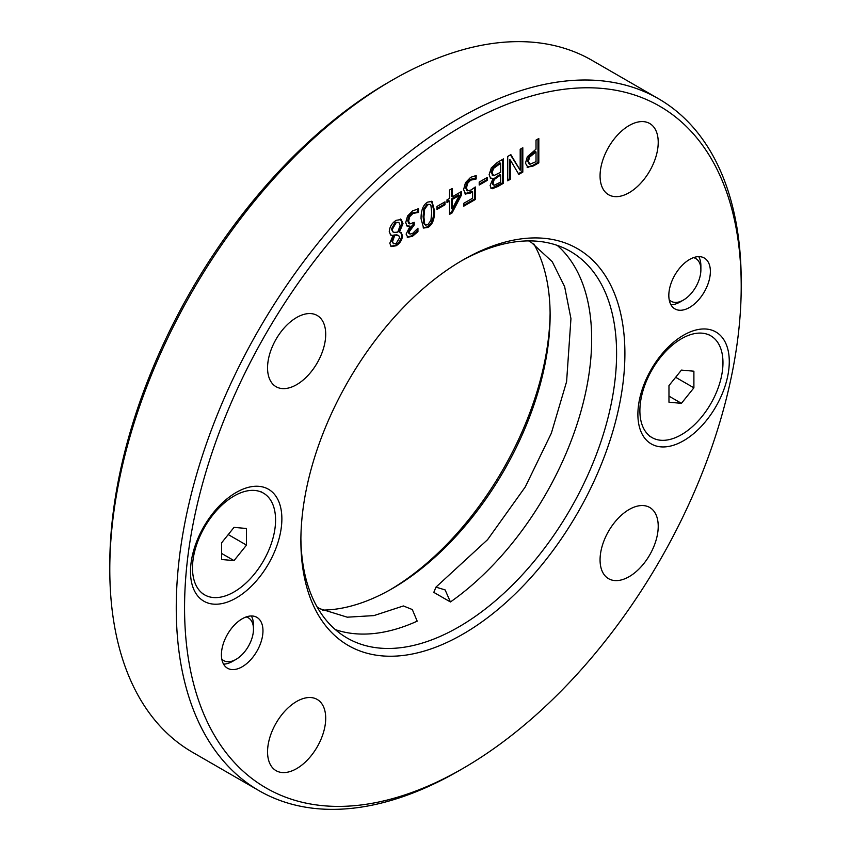 <?xml version="1.0" encoding="UTF-8"?>
<svg xmlns="http://www.w3.org/2000/svg" width="851" height="851" viewBox="0 0 851 851"><rect width="100%" height="100%" fill="white"/><g stroke="black" fill="none" stroke-linecap="round" stroke-linejoin="round"><path stroke-width="1.28" d="M392.258 80.132L388.109 82.536A393.609 227.249 120 0 0 109.79 564.607L109.79 569.404A399.491 230.642 -60 0 1 392.258 80.132A399.491 230.642 -60 0 1 592.009 60.347L658.472 98.716A399.491 230.642 120 0 0 350.633 205.751A399.491 230.642 120 0 0 176.253 607.774A399.491 230.642 120 0 0 258.991 790.653A399.491 230.642 120 0 0 458.742 770.868L462.891 768.464A393.609 227.249 -60 0 1 184.561 607.774A393.609 227.249 -60 0 1 462.891 125.703A393.609 227.249 -60 0 1 741.21 286.393A393.609 227.249 -60 0 1 462.891 768.464M550.108 312.796A229.121 132.277 -60 0 1 390.205 589.764M262.97 630.793A29.37 16.956 -60 0 1 250.141 660.355A29.37 16.956 -60 0 1 227.504 668.226A29.37 16.956 -60 0 1 227.504 634.303A29.37 16.956 -60 0 1 256.885 617.347A29.37 16.956 -60 0 1 262.97 630.793M710.372 271.458A29.37 16.956 -60 0 1 697.543 301.02A29.37 16.956 -60 0 1 674.907 308.892A29.37 16.956 -60 0 1 674.907 274.979A29.37 16.956 -60 0 1 704.288 258.013A29.37 16.956 -60 0 1 710.372 271.458M190.486 571.617A64.623 37.306 120 0 0 236.174 597.998A64.623 37.306 120 0 0 281.872 518.855A64.623 37.306 120 0 0 236.174 492.474A64.623 37.306 120 0 0 190.486 571.617M637.888 414.331A64.623 37.306 120 0 0 683.576 440.722A64.623 37.306 120 0 0 729.275 361.569A64.623 37.306 120 0 0 683.576 335.188A64.623 37.306 120 0 0 637.888 414.331M624.9 353.548A229.121 132.277 120 0 0 462.88 260.012A229.121 132.277 120 0 0 300.882 540.619A229.121 132.277 120 0 0 462.891 634.155A229.121 132.277 120 0 0 624.9 353.548M267.554 751.837A41.125 23.743 -60 0 1 285.5 710.457A41.125 23.743 -60 0 1 317.189 699.437A41.125 23.743 -60 0 1 317.189 746.923A41.125 23.743 -60 0 1 276.064 770.666A41.125 23.743 -60 0 1 267.554 751.837M600.061 559.862A41.125 23.743 -60 0 1 618.017 518.482A41.125 23.743 -60 0 1 649.707 507.462A41.125 23.743 -60 0 1 649.707 554.948A41.125 23.743 -60 0 1 608.582 578.691A41.125 23.743 -60 0 1 600.061 559.862M267.554 367.887A41.125 23.743 -60 0 1 285.5 326.497A41.125 23.743 -60 0 1 317.189 315.476A41.125 23.743 -60 0 1 317.189 362.962A41.125 23.743 -60 0 1 276.064 386.705A41.125 23.743 -60 0 1 267.554 367.887M600.061 175.912A41.125 23.743 -60 0 1 618.017 134.522A41.125 23.743 -60 0 1 649.707 123.501A41.125 23.743 -60 0 1 649.707 170.987A41.125 23.743 -60 0 1 608.582 194.73A41.125 23.743 -60 0 1 600.061 175.912M401.204 219.484L403.012 223.632L399.438 232.068L401.161 232.557L402.502 235.695C402.225 239.822 400.108 243.184 396.14 245.779L391.237 246.556L389.79 243.248L393.013 235.546L390.673 235.089L389.269 231.621C389.598 226.909 391.885 223.132 396.14 220.313L401.278 219.526M436.988 209.42L436.988 206.453L444.977 201.847L444.977 204.804L436.988 209.42M446.977 202.506L446.977 199.879L449.498 198.432L449.498 190.06L452.211 188.486L452.211 196.858L461.529 191.475L461.529 194.911L452.094 212.92L449.498 214.42L449.498 201.059L446.977 202.506M479.198 185.05L479.198 182.093L487.187 177.476L487.187 180.444L479.198 185.05M507.707 180.816L507.707 156.446L510.855 154.637L520.195 170.253L520.195 149.244L522.812 147.734L522.812 172.093L518.823 174.402L510.323 160.009L510.323 179.306L507.707 180.816M538.811 162.86L537.981 162.381L532.683 165.434L527.163 167.104L527.992 167.583L525.471 163.211L527.322 156.733L536.013 149.191L536.013 140.107L538.811 138.49L538.811 162.86L533.513 165.913L527.131 167.264M493.069 178.444L490.58 178.284L489.123 174.668L491.304 167.892L497.378 162.413L503.43 158.914L503.43 183.284L497.835 186.518L492.303 188.72L491.24 188.454L490.112 185.486L493.069 178.444L490.187 178.008M472.582 191.741L471.752 191.252L464.944 193.805L465.774 194.283L463.604 189.656L465.465 182.71L470.646 177.327L476.177 175.519L476.177 178.976L470.592 180.189L467.55 183.422L466.476 188.018L467.678 190.837L471.124 189.964L475.305 186.965L475.305 199.528L463.721 206.208L463.721 203.346L472.582 198.23L472.582 191.741L470.667 192.986L465.21 194.049M467.55 183.422L466.72 182.944L465.646 187.539L466.625 190.252L467.678 190.837M427.798 227.451L423.585 228.057L421.054 218.664C421.011 210.08 423.255 204.559 427.798 202.07L432.042 201.453L434.553 210.846C434.595 219.452 432.351 224.983 427.798 227.451L426.957 226.972L423.181 227.781M417.947 231.653L417.107 231.174L411.607 235.855L407.161 237.035L407.991 237.514L406.108 234.099L410.012 226.398L407.172 226.228L405.704 222.568L407.565 216.005L412.756 210.75L418.522 208.921L418.522 212.378L412.937 213.473L409.735 216.686L408.576 221.154L409.842 223.951L414.214 222.292L414.214 225.004L408.98 232.11L410.097 234.11L412.661 233.387L417.947 228.196L417.947 231.653L412.437 236.333L407.406 237.28M409.735 216.686L408.905 216.207L407.735 220.664L408.682 223.345L409.842 223.951M414.214 225.004L412.448 225.058L408.15 231.632L408.927 233.504L410.097 234.11M433.808 592.37L435.967 587.137L445.126 589.913L450.424 601.965L433.808 592.37M335.347 629.612A223.239 128.895 -60 0 0 417.192 621.156L412.31 609.539L403.385 605.955L373.897 615.603L347.261 617.188L319.902 608.742L317.178 607.093M460.795 261.236A223.239 128.895 -60 0 1 570.351 251.353A223.239 128.895 -60 0 1 616.592 353.548A223.239 128.895 -60 0 1 519.142 578.212A223.239 128.895 -60 0 1 347.112 638.016A223.239 128.895 -60 0 1 300.892 538.204M322.401 610.103A223.239 128.895 120 0 0 392.268 588.594A223.239 128.895 120 0 0 550.118 315.178A223.239 128.895 120 0 0 533.822 243.907M557.192 245.365A223.239 128.895 -60 0 1 579.457 416.501A223.239 128.895 -60 0 1 450.424 601.965M413.384 222.771L413.384 224.515M418.32 212.495L417.49 212.016L412.097 212.995L408.905 216.207M418.522 212.378L417.49 212.016M417.692 208.984L417.692 211.899M410.012 226.164L406.342 225.749M417.107 229.174L417.107 231.174M423.926 217.005L424.702 224.004L425.553 225.079L427.798 224.738L430.936 220.356L431.68 212.505L430.957 205.58L430.074 204.442L427.798 204.783L424.681 209.144L423.926 217.005M430.074 204.442L426.957 204.304L423.851 208.665L423.096 216.526L423.862 223.526L425.553 225.079M431.606 201.251L433.712 210.367C433.765 218.973 431.521 224.504 426.957 226.972M475.305 199.528L474.464 199.049L463.721 205.251M474.464 187.635L474.464 199.049M473.688 179.104L472.858 178.625L469.763 179.699L466.72 182.944M475.964 179.093L472.858 178.625M476.177 178.976L475.135 178.614M475.337 175.593L475.337 178.497M500.622 175.008L494.218 179.518L493.037 183.348L494.112 185.273L500.622 182.135L500.622 175.008L499.792 174.529L493.389 179.04L492.208 182.869L493.282 184.795M492.846 184.656L494.112 185.273M500.622 163.296L493.569 168.402L492.038 172.838L493.75 175.646L500.622 172.306L500.622 163.296L499.792 162.818L492.729 167.924L491.208 172.359L492.92 175.168M493.569 168.402L492.729 167.924M492.027 174.944L493.75 175.646M492.303 188.72L490.867 188.167M503.43 183.284L502.601 182.805L491.463 188.241M502.601 159.392L502.601 182.805M536.013 151.957L529.599 157.116L528.397 161.424L529.918 164.254L536.013 161.669L536.013 151.957L535.183 151.478L528.769 156.637L527.567 160.945L529.088 163.775M529.599 157.116L528.769 156.637M528.567 163.594L529.918 164.254M537.981 138.968L537.981 162.381M510.323 179.306L509.494 178.827L507.707 179.859M510.323 160.009L509.494 159.531L509.494 178.827M522.812 172.093L521.971 171.615L518.397 173.678M521.971 148.212L521.971 171.615M520.195 170.253L510.451 154.861M487.187 180.444L486.357 179.965L479.198 184.093M486.357 177.955L486.357 179.965M452.211 209.006L459.306 195.39L458.476 194.911L451.381 199.006L451.381 208.527L452.211 209.006L452.211 199.485L451.381 199.006M459.306 195.39L452.211 199.485M449.498 201.059L448.668 200.581L446.977 201.549M452.094 212.92L451.264 212.442L449.498 213.463M461.529 194.911L460.699 194.432L451.264 212.442M460.699 191.964L460.699 194.432M452.211 196.858L451.381 196.379L451.381 188.965M444.977 204.804L444.148 204.325L436.988 208.463M444.148 202.325L444.148 204.325M396.151 243.365L399.662 237.706L398.757 235.631L396.811 234.833L393.832 235.036L391.737 241.131L393.513 243.79L396.151 243.365M398.757 235.631L396.811 234.833M397.64 235.312L393.832 235.036M394.673 235.514L392.566 241.61L393.513 243.79M394.651 232.387L397.747 232.121L400.161 225.515L398.885 222.451L396.109 222.76L392.173 229.632L393.045 232.015L394.651 232.387M398.885 222.451L395.279 222.281L391.343 229.153L393.045 232.015M393.013 235.546L390.29 234.823M400.704 232.344L401.672 235.216C401.395 239.344 399.279 242.705 395.311 245.301L390.843 246.279M399.438 232.068L398.608 231.589L399.438 231.972M400.374 219.005L402.183 223.143L398.608 231.493M741.21 286.393L741.21 281.596A399.491 230.642 120 0 0 658.472 98.716M258.991 790.653L192.528 752.284A399.491 230.642 -60 0 1 109.79 569.404M246.12 616.964A24.679 14.244 -60 0 1 253.481 629.155A24.679 14.244 -60 0 1 236.035 659.376A24.679 14.244 -60 0 1 221.803 659.089M223.558 664.12A29.37 16.956 120 0 0 232.717 661.291L236.035 659.376M253.481 629.155L253.481 625.315A29.37 16.956 120 0 0 251.353 615.964M693.522 257.64A24.679 14.244 -60 0 1 700.884 269.82A24.679 14.244 -60 0 1 683.438 300.041A24.679 14.244 -60 0 1 669.205 299.765M670.96 304.796A29.37 16.956 120 0 0 680.119 301.967L683.438 300.041M700.884 269.82L700.884 265.991A29.37 16.956 120 0 0 698.756 256.64M234.025 527.375L246.492 528.492L246.492 545.108L234.025 560.607L221.568 559.501L221.568 542.885L234.025 527.375M234.025 560.607L221.568 553.416M246.492 545.108L228.249 534.577M275.575 520.014A58.751 33.923 -60 0 1 249.928 579.127A58.751 33.923 -60 0 1 204.655 594.87A58.751 33.923 -60 0 1 204.655 527.035A58.751 33.923 -60 0 1 263.406 493.112A58.751 33.923 -60 0 1 275.575 520.014M681.428 370.1L693.895 371.206L693.895 387.822L681.428 403.331L668.971 402.215L668.971 385.599L681.428 370.1M681.428 403.331L668.971 396.13M693.895 387.822L675.641 377.291M722.967 362.728A58.751 33.923 -60 0 1 697.331 421.851A58.751 33.923 -60 0 1 652.057 437.595A58.751 33.923 -60 0 1 652.057 369.749A58.751 33.923 -60 0 1 710.808 335.837A58.751 33.923 -60 0 1 722.967 362.728M408.98 232.11L408.15 231.632M413.278 225.547L412.448 225.058M408.576 221.154L407.735 220.664M412.937 213.473L412.097 212.995M412.437 236.333L411.607 235.855M424.702 224.004L423.862 223.526M427.798 204.783L426.957 204.304M424.681 209.144L423.851 208.665M434.553 210.846L433.712 210.367M470.667 192.986L469.837 192.496M466.476 188.018L465.646 187.539M470.592 180.189L469.763 179.699M497.441 176.848L496.612 176.37M494.218 179.518L493.389 179.04M493.037 183.348L492.208 182.869M498.356 164.615L497.527 164.137M492.038 172.838L491.208 172.359M497.835 186.518L497.005 186.029M534.098 153.063L533.269 152.584M528.397 161.424L527.567 160.945M533.513 165.913L532.683 165.434M392.566 241.61L391.737 241.131M396.109 222.76L395.279 222.281M392.173 229.632L391.343 229.153M396.14 245.779L395.311 245.301M402.502 235.695L401.672 235.216M403.012 223.632L402.183 223.143M528.599 240.897L531.226 242.333L552.246 261.704L564.638 286.659L570.947 318.646L566.596 381.642L551.342 433.233L525.258 486.963L487.58 539.662L435.957 587.137M263.406 493.112L260.906 491.676M204.655 594.87L202.166 593.434M710.808 335.837L708.309 334.4M652.057 437.595L649.568 436.148"/></g></svg>
